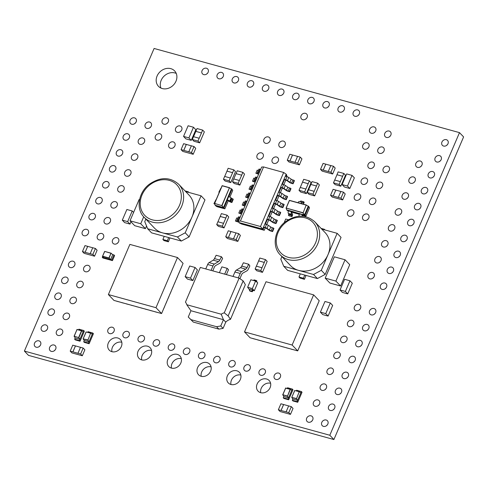 <?xml version="1.0" encoding="UTF-8"?>
<svg xmlns="http://www.w3.org/2000/svg" width="488" height="488" viewBox="0 0 488 488"><rect width="100%" height="100%" fill="white"/><g stroke="black" fill="none" stroke-linecap="round" stroke-linejoin="round"><path stroke-width="0.73" d="M227.292 200.239L228.976 201.148A1.903 0.458 -156.8 0 0 231.062 202.264L231.891 202.526L233.264 199.33L231.068 197.884A2.043 0.494 23.2 0 0 228.64 196.67L228.195 196.548L226.822 199.744L227.292 200.239L223.943 208.041L224.84 208.827L228.36 200.617M214.531 203.77L213.939 203.636L214.708 204.204M282.528 207.302L283.845 204.234L284.15 204.618L282.833 207.687L281.338 206.942A1.757 0.427 23.2 0 1 279.648 206.149L277.227 204.466A1.757 0.427 -156.8 0 0 275.403 203.636L273.762 203.185L274.152 203.594L272.176 208.211M285.938 199.342L287.255 196.267L287.566 196.652L286.249 199.726L284.748 198.976A1.757 0.427 23.2 0 1 283.064 198.189L280.643 196.505A1.757 0.427 -156.8 0 0 278.819 195.67L277.178 195.218L277.568 195.627L275.586 200.251M289.353 191.375L290.671 188.307L290.976 188.691L289.659 191.76L288.164 191.015A1.757 0.427 23.2 0 1 286.474 190.222L284.053 188.539A1.757 0.427 -156.8 0 0 282.229 187.709L280.588 187.258L280.978 187.666L279.002 192.284M292.763 183.415L294.081 180.34L294.392 180.725L293.075 183.799L291.574 183.049A1.757 0.427 23.2 0 1 289.89 182.262L287.469 180.578A1.757 0.427 -156.8 0 0 285.645 179.743L284.004 179.291L284.394 179.7L282.412 184.324M279.112 215.269L280.429 212.195L280.74 212.579L279.423 215.653L277.922 214.903A1.757 0.427 23.2 0 1 276.232 214.116L273.817 212.433A1.757 0.427 -156.8 0 0 271.987 211.597L270.352 211.145L270.742 211.554L268.76 216.178M275.702 223.23L277.013 220.161L277.324 220.546L276.007 223.614L274.512 222.87A1.757 0.427 23.2 0 1 272.822 222.077L270.401 220.393A1.757 0.427 -156.8 0 0 268.577 219.563L266.936 219.112L267.326 219.521L265.35 224.138M272.286 231.196L273.603 228.122L273.914 228.506L272.597 231.58L271.096 230.83A1.757 0.427 23.2 0 1 269.406 230.043L266.985 228.36A1.757 0.427 -156.8 0 0 265.161 227.524L263.526 227.072L263.916 227.481L263.056 229.488L262.666 229.079L286.181 174.216L283.662 172.477L263.581 166.939L240.419 220.985L260.5 226.517L262.666 229.079L238.858 222.522L263.056 229.488L264.27 230.287L241.719 224.071L239.248 222.924M263.916 227.481L264.929 227.762A1.757 0.427 23.2 0 1 266.753 228.591L269.132 230.244A1.757 0.427 -156.8 0 0 270.822 231.037L272.597 231.58M251.54 186.361A1.757 0.427 23.2 0 1 251.497 186.349L250.356 186.099L249.039 189.173L251.18 189.972A1.757 0.427 -156.8 0 0 251.826 190.003M258.365 170.434A1.757 0.427 23.2 0 1 258.323 170.422L257.182 170.172L255.864 173.246L258.006 174.045A1.757 0.427 -156.8 0 0 258.658 174.076M241.298 210.249A1.757 0.427 23.2 0 1 241.255 210.243L240.114 209.993L238.797 213.067L240.944 213.86A1.757 0.427 -156.8 0 0 241.59 213.896M225.761 322.117A8.93 7.54 136.3 0 1 230.482 319.335L228.134 315.919L224.26 312.826L239.132 278.13L200.318 267.436L185.446 302.133A8.93 7.54 136.3 0 1 186.794 304.732L221.21 314.211L223.443 319.695L225.761 322.117L223.071 328.387L218.892 329.125L193.297 322.074L188.258 317.005L190.942 310.734L186.794 304.732M239.132 278.13L243.146 280.899L245.354 284.638L230.482 319.335M249.856 289.543L249.136 289.347L247.629 287.267L252.363 288.573L255.572 281.082L250.838 279.776L247.629 287.267M253.705 280.563L253.998 279.88L256.377 280.533L256.895 281.082L256.554 281.875M255.572 281.082L257.713 282.814L254.303 290.769L252.906 290.384L252.326 291.739L249.947 291.086L249.429 290.537L250.033 289.122L252.418 289.774L251.808 291.196L252.326 291.739M349.158 282.656L349.963 280.777L352.305 283.229L347.737 293.886L342.381 292.41L340.038 289.957L345.394 291.434L347.737 293.886M195.011 131.571L195.816 129.692L193.474 127.24L188.118 125.764L183.549 136.42L185.891 138.873L191.247 140.349L195.017 131.571M130.985 221.802L130.003 224.09L124.647 222.613L122.305 220.161L127.661 221.637L130.003 224.09M194.267 269.352L195.072 267.473L197.414 269.925L192.845 280.582L187.49 279.106L185.147 276.659L190.503 278.136L192.845 280.582M350.616 186.617L354.373 177.833L352.031 175.387L346.675 173.911L342.106 184.568L344.449 187.02L349.805 188.496L350.61 186.617M325.746 313.625L330.315 302.963L332.657 305.415L328.089 316.071L322.733 314.595L320.39 312.149L325.746 313.625L328.089 316.071M113.948 254.919L114.601 255.596L112.447 260.616L102.925 257.993L102.273 257.31L111.801 259.933L113.948 254.919L112.746 254.584L110.611 259.598L108.946 257.963L110.953 253.272L104.652 251.405L111.166 253.205M288.664 399.776L288.018 399.099L292.318 389.064L292.965 389.747L288.664 399.776L283.906 398.464L283.254 397.787L283.79 396.524L282.839 394.755L287.432 396.244L288.548 397.842L283.796 396.53M93.421 333.682L89.121 343.717L84.357 342.405L83.71 341.722L88.468 343.034L92.769 333.005L93.421 333.682M80.05 341.216L79.398 340.539L83.698 330.504L84.351 331.187L80.05 341.216L75.286 339.904L74.633 339.221L75.176 337.964L74.225 336.195L78.812 337.678L79.928 339.282L75.183 337.97M302.029 392.242L297.729 402.277L292.965 400.959L292.312 400.282L297.076 401.594L301.377 391.559L302.029 392.242M300.236 157.118L297.686 163.077L295.002 162.339L297.558 156.38L300.236 157.118L301.926 158.887L299.376 164.846L288.957 161.973L287.267 160.204L289.823 154.251L292.501 154.989L289.945 160.942L287.267 160.204M333.499 166.286L330.943 172.246L328.265 171.508L330.821 165.548L333.499 166.286L335.189 168.055L332.639 174.015L322.22 171.142L320.531 169.373L323.08 163.413L325.758 164.151L323.209 170.111L320.531 169.373M239.376 180.493L241.688 175.192L236.033 173.63L237.217 170.782L242.871 172.343L244.561 174.112L239.858 185.086L234.203 183.525L232.514 181.756L233.721 178.937L239.376 180.493L238.168 183.317L232.514 181.756M223.559 223.327L225.865 218.02L220.21 216.465L221.393 213.616L227.048 215.171L228.744 216.946L224.041 227.914L218.386 226.359L216.69 224.59L217.904 221.766L223.559 223.327L222.345 226.145L216.69 224.59M95.416 248.484L92.86 254.437L90.182 253.699L92.732 247.745L95.416 248.484L97.106 250.252L94.55 256.206L84.137 253.339L82.442 251.57L84.997 245.61L87.675 246.349L85.119 252.308L82.442 251.57M194.041 146.553L191.485 152.506L188.807 151.768L191.363 145.814L194.041 146.553L195.731 148.321L193.181 154.281L182.762 151.408L181.072 149.639L183.622 143.679L186.3 144.417L183.75 150.377L181.072 149.639M314.193 191.314L316.505 186.013L310.85 184.458L312.033 181.609L317.688 183.165L319.378 184.934L314.675 195.908L309.02 194.352L307.33 192.577L308.538 189.759L314.193 191.314L312.985 194.139L307.33 192.577M238.699 233.654L236.143 239.608L233.465 238.87L236.015 232.916L238.699 233.654L240.389 235.423L237.833 241.383L227.42 238.51L225.724 236.741L228.28 230.781L230.958 231.519L228.402 237.479L225.724 236.741M230.305 177.992L232.617 172.691L226.963 171.129L228.146 168.281L233.801 169.842L235.49 171.611L230.787 182.585L225.133 181.03L223.443 179.255L224.651 176.436L230.305 177.992L229.098 180.816L223.443 179.255M343.522 192.199L340.972 198.159L338.294 197.42L340.844 191.461L343.522 192.199L345.217 193.968L342.661 199.928L332.243 197.054L330.553 195.285L333.109 189.326L335.787 190.064L333.231 196.024L330.553 195.285M340.331 181.603L342.643 176.302L336.958 174.716L338.172 171.892L343.826 173.447L345.516 175.222L340.813 186.196L335.158 184.635L333.469 182.866L334.676 180.041L340.331 181.603L339.123 184.421L333.469 182.866M265.484 259.604L264.276 262.422L258.622 260.866L259.829 258.042L265.484 259.604L267.174 261.373L262.471 272.347L256.816 270.785L255.126 269.016L256.334 266.192L261.989 267.753L260.781 270.572L262.471 272.347M309.368 180.871L308.16 183.695L302.505 182.134L303.713 179.316L309.368 180.871L311.063 182.646L306.36 193.614L300.706 192.059L299.01 190.289L300.224 187.465L305.878 189.027L304.664 191.845L306.36 193.614M291.336 406.65L288.78 412.61L286.102 411.872L288.652 405.912L291.336 406.65L293.026 408.425L290.47 414.379L280.057 411.512L278.361 409.737L280.917 403.783L283.595 404.522L281.039 410.475L278.361 409.737M83.173 348.042L84.863 349.811L82.307 355.764L71.895 352.897L70.199 351.128L72.755 345.168L75.433 345.907L72.883 351.866L77.964 353.288L80.489 347.303L83.173 348.042L80.618 353.995L77.94 353.257M199.165 138.244L201.477 132.943L195.822 131.388L197.006 128.539L202.66 130.095L204.35 131.864L199.647 142.838L193.992 141.282L192.303 139.507L193.51 136.689L199.165 138.244L197.957 141.069L192.303 139.507M266.497 342.277L250.106 337.763L244.512 331.907L292.129 345.028L297.723 350.884L262.459 341.167M280.783 346.212L276.745 345.101M261.733 340.966L257.695 339.849M256.975 339.654L252.936 338.538M292.129 345.028L313.631 294.862L319.225 300.718L305.415 332.944M311.496 318.749L309.715 322.91M307.196 328.778L301.114 342.979M302.902 338.812L298.961 347.993M295.069 350.152L291 349.103M317.95 303.701L316.163 307.861M130.357 304.939L113.966 300.419L108.373 294.563L155.989 307.69L161.589 313.546L126.319 303.823M144.643 308.874L140.605 307.763M125.593 303.627L121.561 302.511M120.835 302.31L116.797 301.2M155.989 307.69L177.492 257.524L183.085 263.38L169.275 295.606M175.363 281.405L173.576 285.571M171.062 291.44L164.974 305.64M166.762 301.474L162.827 310.655M158.929 312.808L154.867 311.759M181.81 266.356L180.023 270.523M260.836 375.278A3.568 3.013 -43.7 0 0 264.825 373.643A3.568 3.013 -43.7 0 0 264.783 369.63A3.568 3.013 -43.7 0 0 260.116 369.916A3.568 3.013 -43.7 0 0 259.622 374.564A3.568 3.013 -43.7 0 0 260.836 375.278M275.952 379.444A3.568 3.013 -43.7 0 0 279.947 377.81A3.568 3.013 -43.7 0 0 279.905 373.796A3.568 3.013 -43.7 0 0 275.238 374.082A3.568 3.013 -43.7 0 0 274.738 378.731A3.568 3.013 -43.7 0 0 275.952 379.444M200.361 358.613A3.568 3.013 -43.7 0 0 204.35 356.978A3.568 3.013 -43.7 0 0 204.307 352.958A3.568 3.013 -43.7 0 0 199.641 353.251A3.568 3.013 -43.7 0 0 199.147 357.893A3.568 3.013 -43.7 0 0 200.361 358.613M185.239 354.447A3.568 3.013 -43.7 0 0 189.234 352.812A3.568 3.013 -43.7 0 0 189.191 348.792A3.568 3.013 -43.7 0 0 184.525 349.079A3.568 3.013 -43.7 0 0 184.025 353.727A3.568 3.013 -43.7 0 0 185.239 354.447M170.123 350.28A3.568 3.013 -43.7 0 0 174.112 348.645A3.568 3.013 -43.7 0 0 174.07 344.626A3.568 3.013 -43.7 0 0 169.403 344.912A3.568 3.013 -43.7 0 0 168.909 349.56A3.568 3.013 -43.7 0 0 170.123 350.28M155.001 346.114A3.568 3.013 -43.7 0 0 158.996 344.479A3.568 3.013 -43.7 0 0 158.954 340.459A3.568 3.013 -43.7 0 0 154.287 340.746A3.568 3.013 -43.7 0 0 153.787 345.394A3.568 3.013 -43.7 0 0 155.001 346.114M260.683 392.688A7.68 6.484 -43.7 0 0 269.26 389.168A7.68 6.484 -43.7 0 0 269.169 380.536A7.68 6.484 -43.7 0 0 259.14 381.152A7.68 6.484 -43.7 0 0 258.067 391.144A7.68 6.484 -43.7 0 0 260.683 392.688M245.714 371.112A3.568 3.013 -43.7 0 0 249.71 369.477A3.568 3.013 -43.7 0 0 249.667 365.463A3.568 3.013 -43.7 0 0 245 365.75A3.568 3.013 -43.7 0 0 244.5 370.398A3.568 3.013 -43.7 0 0 245.714 371.112M230.598 366.945A3.568 3.013 -43.7 0 0 234.588 365.311A3.568 3.013 -43.7 0 0 234.545 361.291A3.568 3.013 -43.7 0 0 229.879 361.584A3.568 3.013 -43.7 0 0 229.384 366.232A3.568 3.013 -43.7 0 0 230.598 366.945M215.476 362.779A3.568 3.013 -43.7 0 0 219.472 361.144A3.568 3.013 -43.7 0 0 219.429 357.125A3.568 3.013 -43.7 0 0 214.763 357.417A3.568 3.013 -43.7 0 0 214.262 362.059A3.568 3.013 -43.7 0 0 215.476 362.779M139.885 341.948A3.568 3.013 -43.7 0 0 143.875 340.313A3.568 3.013 -43.7 0 0 143.832 336.293A3.568 3.013 -43.7 0 0 139.165 336.58A3.568 3.013 -43.7 0 0 138.671 341.228A3.568 3.013 -43.7 0 0 139.885 341.948M124.763 337.781A3.568 3.013 -43.7 0 0 128.759 336.147A3.568 3.013 -43.7 0 0 128.716 332.127A3.568 3.013 -43.7 0 0 124.05 332.413A3.568 3.013 -43.7 0 0 123.549 337.062A3.568 3.013 -43.7 0 0 124.763 337.781M109.647 333.615A3.568 3.013 -43.7 0 0 113.637 331.98A3.568 3.013 -43.7 0 0 113.594 327.96A3.568 3.013 -43.7 0 0 108.928 328.247A3.568 3.013 -43.7 0 0 108.434 332.895A3.568 3.013 -43.7 0 0 109.647 333.615M85.455 271.743A3.568 3.013 -43.7 0 0 89.444 270.102A3.568 3.013 -43.7 0 0 89.402 266.088A3.568 3.013 -43.7 0 0 84.735 266.375A3.568 3.013 -43.7 0 0 84.235 271.023A3.568 3.013 -43.7 0 0 85.455 271.743M124.946 140.16A3.568 3.013 -43.7 0 0 128.936 138.519A3.568 3.013 -43.7 0 0 128.893 134.505A3.568 3.013 -43.7 0 0 124.227 134.792A3.568 3.013 -43.7 0 0 123.726 139.44A3.568 3.013 -43.7 0 0 124.946 140.16M249.106 87.114A3.568 3.013 -43.7 0 0 253.095 85.479A3.568 3.013 -43.7 0 0 253.052 81.459A3.568 3.013 -43.7 0 0 248.386 81.752A3.568 3.013 -43.7 0 0 247.892 86.394A3.568 3.013 -43.7 0 0 249.106 87.114M264.228 91.28A3.568 3.013 -43.7 0 0 268.217 89.646A3.568 3.013 -43.7 0 0 268.174 85.626A3.568 3.013 -43.7 0 0 263.508 85.918A3.568 3.013 -43.7 0 0 263.008 90.561A3.568 3.013 -43.7 0 0 264.228 91.28M279.343 95.447A3.568 3.013 -43.7 0 0 283.333 93.812A3.568 3.013 -43.7 0 0 283.29 89.792A3.568 3.013 -43.7 0 0 278.624 90.085A3.568 3.013 -43.7 0 0 278.13 94.727A3.568 3.013 -43.7 0 0 279.343 95.447M294.465 99.613A3.568 3.013 -43.7 0 0 298.455 97.978A3.568 3.013 -43.7 0 0 298.412 93.964A3.568 3.013 -43.7 0 0 293.745 94.251A3.568 3.013 -43.7 0 0 293.245 98.899A3.568 3.013 -43.7 0 0 294.465 99.613M309.581 103.779A3.568 3.013 -43.7 0 0 313.57 102.144A3.568 3.013 -43.7 0 0 313.528 98.131A3.568 3.013 -43.7 0 0 308.861 98.417A3.568 3.013 -43.7 0 0 308.367 103.066A3.568 3.013 -43.7 0 0 309.581 103.779M354.941 116.278A3.568 3.013 -43.7 0 0 358.93 114.643A3.568 3.013 -43.7 0 0 358.887 110.63A3.568 3.013 -43.7 0 0 354.221 110.916A3.568 3.013 -43.7 0 0 353.721 115.564A3.568 3.013 -43.7 0 0 354.941 116.278M141.636 359.882A7.68 6.484 -43.7 0 0 150.213 356.362A7.68 6.484 -43.7 0 0 150.121 347.73A7.68 6.484 -43.7 0 0 140.093 348.347A7.68 6.484 -43.7 0 0 139.019 358.338A7.68 6.484 -43.7 0 0 141.636 359.882M201.16 376.285A7.68 6.484 -43.7 0 0 209.736 372.765A7.68 6.484 -43.7 0 0 209.645 364.133A7.68 6.484 -43.7 0 0 199.616 364.75A7.68 6.484 -43.7 0 0 198.543 374.741A7.68 6.484 -43.7 0 0 201.16 376.285M171.398 368.086A7.68 6.484 -43.7 0 0 179.974 364.566A7.68 6.484 -43.7 0 0 179.883 355.929A7.68 6.484 -43.7 0 0 169.855 356.551A7.68 6.484 -43.7 0 0 168.781 366.543A7.68 6.484 -43.7 0 0 171.398 368.086M230.922 384.489A7.68 6.484 -43.7 0 0 239.498 380.969A7.68 6.484 -43.7 0 0 239.407 372.332A7.68 6.484 -43.7 0 0 229.378 372.954A7.68 6.484 -43.7 0 0 228.305 382.946A7.68 6.484 -43.7 0 0 230.922 384.489M111.874 351.677A7.68 6.484 -43.7 0 0 120.451 348.164A7.68 6.484 -43.7 0 0 120.359 339.526A7.68 6.484 -43.7 0 0 110.331 340.142A7.68 6.484 -43.7 0 0 109.257 350.134A7.68 6.484 -43.7 0 0 111.874 351.677M324.703 107.946A3.568 3.013 -43.7 0 0 328.692 106.311A3.568 3.013 -43.7 0 0 328.65 102.297A3.568 3.013 -43.7 0 0 323.983 102.584A3.568 3.013 -43.7 0 0 323.483 107.232A3.568 3.013 -43.7 0 0 324.703 107.946M339.819 112.112A3.568 3.013 -43.7 0 0 343.808 110.477A3.568 3.013 -43.7 0 0 343.765 106.463A3.568 3.013 -43.7 0 0 339.099 106.75A3.568 3.013 -43.7 0 0 338.605 111.398A3.568 3.013 -43.7 0 0 339.819 112.112M328.82 374.424A3.568 3.013 -43.7 0 0 332.81 372.789A3.568 3.013 -43.7 0 0 332.767 368.775A3.568 3.013 -43.7 0 0 328.101 369.062A3.568 3.013 -43.7 0 0 327.6 373.71A3.568 3.013 -43.7 0 0 328.82 374.424M356.124 310.716A3.568 3.013 -43.7 0 0 360.113 309.081A3.568 3.013 -43.7 0 0 360.071 305.067A3.568 3.013 -43.7 0 0 355.41 305.354A3.568 3.013 -43.7 0 0 354.91 310.002A3.568 3.013 -43.7 0 0 356.124 310.716M349.298 326.643A3.568 3.013 -43.7 0 0 353.288 325.008A3.568 3.013 -43.7 0 0 353.245 320.994A3.568 3.013 -43.7 0 0 348.578 321.281A3.568 3.013 -43.7 0 0 348.084 325.929A3.568 3.013 -43.7 0 0 349.298 326.643M403.911 199.226A3.568 3.013 -43.7 0 0 407.901 197.591A3.568 3.013 -43.7 0 0 407.858 193.577A3.568 3.013 -43.7 0 0 403.192 193.864A3.568 3.013 -43.7 0 0 402.691 198.512A3.568 3.013 -43.7 0 0 403.911 199.226M410.737 183.299A3.568 3.013 -43.7 0 0 414.727 181.664A3.568 3.013 -43.7 0 0 414.684 177.65A3.568 3.013 -43.7 0 0 410.018 177.937A3.568 3.013 -43.7 0 0 409.517 182.585A3.568 3.013 -43.7 0 0 410.737 183.299M369.776 278.861A3.568 3.013 -43.7 0 0 373.771 277.227A3.568 3.013 -43.7 0 0 373.723 273.213A3.568 3.013 -43.7 0 0 369.062 273.5A3.568 3.013 -43.7 0 0 368.562 278.148A3.568 3.013 -43.7 0 0 369.776 278.861M390.26 231.08A3.568 3.013 -43.7 0 0 394.249 229.445A3.568 3.013 -43.7 0 0 394.206 225.432A3.568 3.013 -43.7 0 0 389.54 225.718A3.568 3.013 -43.7 0 0 389.04 230.366A3.568 3.013 -43.7 0 0 390.26 231.08M417.563 167.372A3.568 3.013 -43.7 0 0 421.553 165.737A3.568 3.013 -43.7 0 0 421.51 161.723A3.568 3.013 -43.7 0 0 416.844 162.01A3.568 3.013 -43.7 0 0 416.343 166.658A3.568 3.013 -43.7 0 0 417.563 167.372M133.236 160.253A3.568 3.013 -43.7 0 0 137.226 158.612A3.568 3.013 -43.7 0 0 137.183 154.598A3.568 3.013 -43.7 0 0 132.516 154.885A3.568 3.013 -43.7 0 0 132.022 159.533A3.568 3.013 -43.7 0 0 133.236 160.253M119.584 192.107A3.568 3.013 -43.7 0 0 123.574 190.466A3.568 3.013 -43.7 0 0 123.531 186.453A3.568 3.013 -43.7 0 0 118.865 186.739A3.568 3.013 -43.7 0 0 118.364 191.387A3.568 3.013 -43.7 0 0 119.584 192.107M140.062 144.326A3.568 3.013 -43.7 0 0 144.052 142.685A3.568 3.013 -43.7 0 0 144.009 138.671A3.568 3.013 -43.7 0 0 139.342 138.958A3.568 3.013 -43.7 0 0 138.848 143.606A3.568 3.013 -43.7 0 0 140.062 144.326M397.086 215.153A3.568 3.013 -43.7 0 0 401.075 213.518A3.568 3.013 -43.7 0 0 401.032 209.504A3.568 3.013 -43.7 0 0 396.366 209.791A3.568 3.013 -43.7 0 0 395.866 214.439A3.568 3.013 -43.7 0 0 397.086 215.153M376.602 262.934A3.568 3.013 -43.7 0 0 380.597 261.3A3.568 3.013 -43.7 0 0 380.555 257.286A3.568 3.013 -43.7 0 0 375.888 257.572A3.568 3.013 -43.7 0 0 375.388 262.221A3.568 3.013 -43.7 0 0 376.602 262.934M383.434 247.007A3.568 3.013 -43.7 0 0 387.423 245.373A3.568 3.013 -43.7 0 0 387.38 241.359A3.568 3.013 -43.7 0 0 382.714 241.645A3.568 3.013 -43.7 0 0 382.214 246.294A3.568 3.013 -43.7 0 0 383.434 247.007M162.272 88.56A11.163 9.425 -43.7 0 0 174.741 83.448A11.163 9.425 -43.7 0 0 174.606 70.894A11.163 9.425 -43.7 0 0 160.027 71.797A11.163 9.425 -43.7 0 0 158.472 86.315A11.163 9.425 -43.7 0 0 162.272 88.56M58.145 335.451A3.568 3.013 -43.7 0 0 62.135 333.81A3.568 3.013 -43.7 0 0 62.092 329.796A3.568 3.013 -43.7 0 0 57.431 330.083A3.568 3.013 -43.7 0 0 56.931 334.731A3.568 3.013 -43.7 0 0 58.145 335.451M126.41 176.18A3.568 3.013 -43.7 0 0 130.4 174.539A3.568 3.013 -43.7 0 0 130.357 170.525A3.568 3.013 -43.7 0 0 125.691 170.812A3.568 3.013 -43.7 0 0 125.196 175.46A3.568 3.013 -43.7 0 0 126.41 176.18M105.933 223.961A3.568 3.013 -43.7 0 0 109.922 222.321A3.568 3.013 -43.7 0 0 109.879 218.307A3.568 3.013 -43.7 0 0 105.213 218.594A3.568 3.013 -43.7 0 0 104.713 223.242A3.568 3.013 -43.7 0 0 105.933 223.961M112.758 208.034A3.568 3.013 -43.7 0 0 116.748 206.394A3.568 3.013 -43.7 0 0 116.705 202.38A3.568 3.013 -43.7 0 0 112.039 202.666A3.568 3.013 -43.7 0 0 111.538 207.315A3.568 3.013 -43.7 0 0 112.758 208.034M64.971 319.524A3.568 3.013 -43.7 0 0 68.967 317.883A3.568 3.013 -43.7 0 0 68.918 313.869A3.568 3.013 -43.7 0 0 64.257 314.156A3.568 3.013 -43.7 0 0 63.757 318.804A3.568 3.013 -43.7 0 0 64.971 319.524M71.797 303.597A3.568 3.013 -43.7 0 0 75.793 301.956A3.568 3.013 -43.7 0 0 75.75 297.942A3.568 3.013 -43.7 0 0 71.083 298.229A3.568 3.013 -43.7 0 0 70.583 302.877A3.568 3.013 -43.7 0 0 71.797 303.597M78.629 287.67A3.568 3.013 -43.7 0 0 82.618 286.029A3.568 3.013 -43.7 0 0 82.576 282.015A3.568 3.013 -43.7 0 0 77.909 282.302A3.568 3.013 -43.7 0 0 77.409 286.95A3.568 3.013 -43.7 0 0 78.629 287.67M335.646 358.497A3.568 3.013 -43.7 0 0 339.636 356.862A3.568 3.013 -43.7 0 0 339.593 352.848A3.568 3.013 -43.7 0 0 334.927 353.135A3.568 3.013 -43.7 0 0 334.433 357.783A3.568 3.013 -43.7 0 0 335.646 358.497M342.472 342.57A3.568 3.013 -43.7 0 0 346.462 340.935A3.568 3.013 -43.7 0 0 346.419 336.921A3.568 3.013 -43.7 0 0 341.752 337.208A3.568 3.013 -43.7 0 0 341.258 341.856A3.568 3.013 -43.7 0 0 342.472 342.57M308.343 422.205A3.568 3.013 -43.7 0 0 312.332 420.571A3.568 3.013 -43.7 0 0 312.289 416.557A3.568 3.013 -43.7 0 0 307.623 416.844A3.568 3.013 -43.7 0 0 307.123 421.492A3.568 3.013 -43.7 0 0 308.343 422.205M315.169 406.278A3.568 3.013 -43.7 0 0 319.158 404.644A3.568 3.013 -43.7 0 0 319.115 400.63A3.568 3.013 -43.7 0 0 314.449 400.916A3.568 3.013 -43.7 0 0 313.949 405.565A3.568 3.013 -43.7 0 0 315.169 406.278M321.995 390.351A3.568 3.013 -43.7 0 0 325.984 388.716A3.568 3.013 -43.7 0 0 325.941 384.703A3.568 3.013 -43.7 0 0 321.275 384.989A3.568 3.013 -43.7 0 0 320.775 389.637A3.568 3.013 -43.7 0 0 321.995 390.351M51.319 351.378A3.568 3.013 -43.7 0 0 55.309 349.737A3.568 3.013 -43.7 0 0 55.266 345.724A3.568 3.013 -43.7 0 0 50.606 346.01A3.568 3.013 -43.7 0 0 50.105 350.659A3.568 3.013 -43.7 0 0 51.319 351.378M146.888 128.399A3.568 3.013 -43.7 0 0 150.877 126.758A3.568 3.013 -43.7 0 0 150.835 122.744A3.568 3.013 -43.7 0 0 146.174 123.031A3.568 3.013 -43.7 0 0 145.674 127.679A3.568 3.013 -43.7 0 0 146.888 128.399M258.768 159.228A3.568 3.013 -43.7 0 0 262.757 157.594A3.568 3.013 -43.7 0 0 262.715 153.58A3.568 3.013 -43.7 0 0 258.048 153.866A3.568 3.013 -43.7 0 0 257.554 158.515A3.568 3.013 -43.7 0 0 258.768 159.228M280.716 147.468A3.568 3.013 -43.7 0 0 284.705 145.833A3.568 3.013 -43.7 0 0 284.663 141.819A3.568 3.013 -43.7 0 0 279.996 142.106A3.568 3.013 -43.7 0 0 279.496 146.754A3.568 3.013 -43.7 0 0 280.716 147.468M265.594 143.301A3.568 3.013 -43.7 0 0 269.583 141.666A3.568 3.013 -43.7 0 0 269.541 137.653A3.568 3.013 -43.7 0 0 264.874 137.939A3.568 3.013 -43.7 0 0 264.38 142.588A3.568 3.013 -43.7 0 0 265.594 143.301M157.081 140.111A3.568 3.013 -43.7 0 0 161.077 138.476A3.568 3.013 -43.7 0 0 161.028 134.456A3.568 3.013 -43.7 0 0 156.367 134.743A3.568 3.013 -43.7 0 0 155.867 139.391A3.568 3.013 -43.7 0 0 157.081 140.111M163.907 124.184A3.568 3.013 -43.7 0 0 167.903 122.549A3.568 3.013 -43.7 0 0 167.86 118.529A3.568 3.013 -43.7 0 0 163.193 118.816A3.568 3.013 -43.7 0 0 162.693 123.464A3.568 3.013 -43.7 0 0 163.907 124.184M170.495 148.261A3.568 3.013 -43.7 0 0 174.484 146.62A3.568 3.013 -43.7 0 0 174.442 142.606A3.568 3.013 -43.7 0 0 169.775 142.892A3.568 3.013 -43.7 0 0 169.281 147.541A3.568 3.013 -43.7 0 0 170.495 148.261M177.321 132.333A3.568 3.013 -43.7 0 0 181.31 130.699A3.568 3.013 -43.7 0 0 181.268 126.679A3.568 3.013 -43.7 0 0 176.601 126.965A3.568 3.013 -43.7 0 0 176.107 131.614A3.568 3.013 -43.7 0 0 177.321 132.333M233.99 82.948A3.568 3.013 -43.7 0 0 237.979 81.313A3.568 3.013 -43.7 0 0 237.937 77.293A3.568 3.013 -43.7 0 0 233.27 77.58A3.568 3.013 -43.7 0 0 232.77 82.228A3.568 3.013 -43.7 0 0 233.99 82.948M423.126 193.84A3.568 3.013 -43.7 0 0 427.116 192.205A3.568 3.013 -43.7 0 0 427.073 188.185A3.568 3.013 -43.7 0 0 422.407 188.472A3.568 3.013 -43.7 0 0 421.906 193.12A3.568 3.013 -43.7 0 0 423.126 193.84M443.604 146.058A3.568 3.013 -43.7 0 0 447.594 144.424A3.568 3.013 -43.7 0 0 447.551 140.404A3.568 3.013 -43.7 0 0 442.884 140.69A3.568 3.013 -43.7 0 0 442.384 145.339A3.568 3.013 -43.7 0 0 443.604 146.058M416.301 209.767A3.568 3.013 -43.7 0 0 420.29 208.132A3.568 3.013 -43.7 0 0 420.247 204.112A3.568 3.013 -43.7 0 0 415.581 204.399A3.568 3.013 -43.7 0 0 415.081 209.047A3.568 3.013 -43.7 0 0 416.301 209.767M218.868 78.782A3.568 3.013 -43.7 0 0 222.857 77.147A3.568 3.013 -43.7 0 0 222.815 73.127A3.568 3.013 -43.7 0 0 218.148 73.413A3.568 3.013 -43.7 0 0 217.654 78.062A3.568 3.013 -43.7 0 0 218.868 78.782M203.752 74.615A3.568 3.013 -43.7 0 0 207.742 72.98A3.568 3.013 -43.7 0 0 207.699 68.96A3.568 3.013 -43.7 0 0 203.032 69.247A3.568 3.013 -43.7 0 0 202.532 73.895A3.568 3.013 -43.7 0 0 203.752 74.615M302.755 119.706A3.568 3.013 -43.7 0 0 306.745 118.072A3.568 3.013 -43.7 0 0 306.702 114.058A3.568 3.013 -43.7 0 0 302.035 114.344A3.568 3.013 -43.7 0 0 301.541 118.993A3.568 3.013 -43.7 0 0 302.755 119.706M114.222 244.055A3.568 3.013 -43.7 0 0 118.212 242.414A3.568 3.013 -43.7 0 0 118.169 238.4A3.568 3.013 -43.7 0 0 113.509 238.687A3.568 3.013 -43.7 0 0 113.009 243.335A3.568 3.013 -43.7 0 0 114.222 244.055M349.292 216.233A3.568 3.013 -43.7 0 0 353.281 214.592A3.568 3.013 -43.7 0 0 353.239 210.578A3.568 3.013 -43.7 0 0 348.572 210.865A3.568 3.013 -43.7 0 0 348.072 215.513A3.568 3.013 -43.7 0 0 349.292 216.233M364.408 220.399A3.568 3.013 -43.7 0 0 368.397 218.758A3.568 3.013 -43.7 0 0 368.355 214.744A3.568 3.013 -43.7 0 0 363.688 215.031A3.568 3.013 -43.7 0 0 363.194 219.679A3.568 3.013 -43.7 0 0 364.408 220.399M356.118 200.306A3.568 3.013 -43.7 0 0 360.107 198.665A3.568 3.013 -43.7 0 0 360.065 194.651A3.568 3.013 -43.7 0 0 355.398 194.938A3.568 3.013 -43.7 0 0 354.898 199.586A3.568 3.013 -43.7 0 0 356.118 200.306M371.234 204.472A3.568 3.013 -43.7 0 0 375.223 202.831A3.568 3.013 -43.7 0 0 375.18 198.817A3.568 3.013 -43.7 0 0 370.514 199.104A3.568 3.013 -43.7 0 0 370.02 203.752A3.568 3.013 -43.7 0 0 371.234 204.472M362.944 184.379A3.568 3.013 -43.7 0 0 366.933 182.738A3.568 3.013 -43.7 0 0 366.891 178.724A3.568 3.013 -43.7 0 0 362.224 179.011A3.568 3.013 -43.7 0 0 361.724 183.659A3.568 3.013 -43.7 0 0 362.944 184.379M378.06 188.545A3.568 3.013 -43.7 0 0 382.049 186.904A3.568 3.013 -43.7 0 0 382.006 182.89A3.568 3.013 -43.7 0 0 377.346 183.177A3.568 3.013 -43.7 0 0 376.846 187.825A3.568 3.013 -43.7 0 0 378.06 188.545M364.499 149.188A3.568 3.013 -43.7 0 0 368.489 147.553A3.568 3.013 -43.7 0 0 368.446 143.539A3.568 3.013 -43.7 0 0 363.78 143.826A3.568 3.013 -43.7 0 0 363.285 148.474A3.568 3.013 -43.7 0 0 364.499 149.188M371.325 133.261A3.568 3.013 -43.7 0 0 375.315 131.626A3.568 3.013 -43.7 0 0 375.272 127.612A3.568 3.013 -43.7 0 0 370.605 127.899A3.568 3.013 -43.7 0 0 370.111 132.547A3.568 3.013 -43.7 0 0 371.325 133.261M386.447 137.427A3.568 3.013 -43.7 0 0 390.437 135.792A3.568 3.013 -43.7 0 0 390.394 131.778A3.568 3.013 -43.7 0 0 385.727 132.065A3.568 3.013 -43.7 0 0 385.227 136.713A3.568 3.013 -43.7 0 0 386.447 137.427M273.89 163.395A3.568 3.013 -43.7 0 0 277.879 161.76A3.568 3.013 -43.7 0 0 277.837 157.746A3.568 3.013 -43.7 0 0 273.17 158.033A3.568 3.013 -43.7 0 0 272.67 162.681A3.568 3.013 -43.7 0 0 273.89 163.395M369.77 168.451A3.568 3.013 -43.7 0 0 373.759 166.811A3.568 3.013 -43.7 0 0 373.716 162.797A3.568 3.013 -43.7 0 0 369.05 163.084A3.568 3.013 -43.7 0 0 368.55 167.732A3.568 3.013 -43.7 0 0 369.77 168.451M384.886 172.618A3.568 3.013 -43.7 0 0 388.875 170.977A3.568 3.013 -43.7 0 0 388.832 166.963A3.568 3.013 -43.7 0 0 384.172 167.25A3.568 3.013 -43.7 0 0 383.672 171.898A3.568 3.013 -43.7 0 0 384.886 172.618M379.621 153.354A3.568 3.013 -43.7 0 0 383.611 151.719A3.568 3.013 -43.7 0 0 383.568 147.705A3.568 3.013 -43.7 0 0 378.901 147.992A3.568 3.013 -43.7 0 0 378.401 152.64A3.568 3.013 -43.7 0 0 379.621 153.354M111.294 172.014A3.568 3.013 -43.7 0 0 115.284 170.373A3.568 3.013 -43.7 0 0 115.241 166.359A3.568 3.013 -43.7 0 0 110.575 166.646A3.568 3.013 -43.7 0 0 110.074 171.294A3.568 3.013 -43.7 0 0 111.294 172.014M104.462 187.941A3.568 3.013 -43.7 0 0 108.458 186.3A3.568 3.013 -43.7 0 0 108.415 182.286A3.568 3.013 -43.7 0 0 103.749 182.573A3.568 3.013 -43.7 0 0 103.249 187.221A3.568 3.013 -43.7 0 0 104.462 187.941M97.637 203.868A3.568 3.013 -43.7 0 0 101.632 202.227A3.568 3.013 -43.7 0 0 101.583 198.213A3.568 3.013 -43.7 0 0 96.923 198.5A3.568 3.013 -43.7 0 0 96.423 203.148A3.568 3.013 -43.7 0 0 97.637 203.868M90.811 219.795A3.568 3.013 -43.7 0 0 94.8 218.154A3.568 3.013 -43.7 0 0 94.757 214.141A3.568 3.013 -43.7 0 0 90.097 214.427A3.568 3.013 -43.7 0 0 89.597 219.075A3.568 3.013 -43.7 0 0 90.811 219.795M83.985 235.722A3.568 3.013 -43.7 0 0 87.974 234.081A3.568 3.013 -43.7 0 0 87.931 230.068A3.568 3.013 -43.7 0 0 83.271 230.354A3.568 3.013 -43.7 0 0 82.771 235.002A3.568 3.013 -43.7 0 0 83.985 235.722M70.333 267.576A3.568 3.013 -43.7 0 0 74.322 265.936A3.568 3.013 -43.7 0 0 74.28 261.922A3.568 3.013 -43.7 0 0 69.613 262.209A3.568 3.013 -43.7 0 0 69.119 266.857A3.568 3.013 -43.7 0 0 70.333 267.576M63.507 283.504A3.568 3.013 -43.7 0 0 67.496 281.863A3.568 3.013 -43.7 0 0 67.454 277.849A3.568 3.013 -43.7 0 0 62.787 278.136A3.568 3.013 -43.7 0 0 62.293 282.784A3.568 3.013 -43.7 0 0 63.507 283.504M36.203 347.212A3.568 3.013 -43.7 0 0 40.193 345.571A3.568 3.013 -43.7 0 0 40.15 341.557A3.568 3.013 -43.7 0 0 35.484 341.844A3.568 3.013 -43.7 0 0 34.983 346.492A3.568 3.013 -43.7 0 0 36.203 347.212M429.952 177.913A3.568 3.013 -43.7 0 0 433.942 176.278A3.568 3.013 -43.7 0 0 433.899 172.258A3.568 3.013 -43.7 0 0 429.233 172.545A3.568 3.013 -43.7 0 0 428.732 177.193A3.568 3.013 -43.7 0 0 429.952 177.913M436.778 161.986A3.568 3.013 -43.7 0 0 440.768 160.351A3.568 3.013 -43.7 0 0 440.725 156.331A3.568 3.013 -43.7 0 0 436.058 156.618A3.568 3.013 -43.7 0 0 435.558 161.266A3.568 3.013 -43.7 0 0 436.778 161.986M131.772 124.233A3.568 3.013 -43.7 0 0 135.762 122.592A3.568 3.013 -43.7 0 0 135.719 118.578A3.568 3.013 -43.7 0 0 131.052 118.865A3.568 3.013 -43.7 0 0 130.552 123.513A3.568 3.013 -43.7 0 0 131.772 124.233M43.029 331.285A3.568 3.013 -43.7 0 0 47.019 329.644A3.568 3.013 -43.7 0 0 46.976 325.63A3.568 3.013 -43.7 0 0 42.31 325.917A3.568 3.013 -43.7 0 0 41.809 330.565A3.568 3.013 -43.7 0 0 43.029 331.285M49.855 315.358A3.568 3.013 -43.7 0 0 53.845 313.717A3.568 3.013 -43.7 0 0 53.802 309.703A3.568 3.013 -43.7 0 0 49.136 309.99A3.568 3.013 -43.7 0 0 48.635 314.638A3.568 3.013 -43.7 0 0 49.855 315.358M56.681 299.431A3.568 3.013 -43.7 0 0 60.671 297.79A3.568 3.013 -43.7 0 0 60.628 293.776A3.568 3.013 -43.7 0 0 55.961 294.063A3.568 3.013 -43.7 0 0 55.461 298.711A3.568 3.013 -43.7 0 0 56.681 299.431M323.459 426.372A3.568 3.013 -43.7 0 0 327.448 424.737A3.568 3.013 -43.7 0 0 327.405 420.723A3.568 3.013 -43.7 0 0 322.745 421.01A3.568 3.013 -43.7 0 0 322.245 425.658A3.568 3.013 -43.7 0 0 323.459 426.372M330.285 410.445A3.568 3.013 -43.7 0 0 334.274 408.81A3.568 3.013 -43.7 0 0 334.231 404.796A3.568 3.013 -43.7 0 0 329.571 405.083A3.568 3.013 -43.7 0 0 329.071 409.731A3.568 3.013 -43.7 0 0 330.285 410.445M337.11 394.517A3.568 3.013 -43.7 0 0 341.106 392.883A3.568 3.013 -43.7 0 0 341.057 388.869A3.568 3.013 -43.7 0 0 336.397 389.156A3.568 3.013 -43.7 0 0 335.897 393.804A3.568 3.013 -43.7 0 0 337.11 394.517M343.936 378.59A3.568 3.013 -43.7 0 0 347.932 376.956A3.568 3.013 -43.7 0 0 347.889 372.942A3.568 3.013 -43.7 0 0 343.223 373.228A3.568 3.013 -43.7 0 0 342.722 377.877A3.568 3.013 -43.7 0 0 343.936 378.59M350.768 362.663A3.568 3.013 -43.7 0 0 354.758 361.029A3.568 3.013 -43.7 0 0 354.715 357.015A3.568 3.013 -43.7 0 0 350.048 357.301A3.568 3.013 -43.7 0 0 349.548 361.95A3.568 3.013 -43.7 0 0 350.768 362.663M357.594 346.736A3.568 3.013 -43.7 0 0 361.584 345.101A3.568 3.013 -43.7 0 0 361.541 341.088A3.568 3.013 -43.7 0 0 356.874 341.374A3.568 3.013 -43.7 0 0 356.374 346.022A3.568 3.013 -43.7 0 0 357.594 346.736M364.42 330.809A3.568 3.013 -43.7 0 0 368.41 329.174A3.568 3.013 -43.7 0 0 368.367 325.16A3.568 3.013 -43.7 0 0 363.7 325.447A3.568 3.013 -43.7 0 0 363.2 330.095A3.568 3.013 -43.7 0 0 364.42 330.809M371.246 314.882A3.568 3.013 -43.7 0 0 375.235 313.247A3.568 3.013 -43.7 0 0 375.193 309.233A3.568 3.013 -43.7 0 0 370.526 309.52A3.568 3.013 -43.7 0 0 370.026 314.168A3.568 3.013 -43.7 0 0 371.246 314.882M382.165 289.402A3.568 3.013 -43.7 0 0 386.154 287.767A3.568 3.013 -43.7 0 0 386.112 283.748A3.568 3.013 -43.7 0 0 381.451 284.034A3.568 3.013 -43.7 0 0 380.951 288.683A3.568 3.013 -43.7 0 0 382.165 289.402M388.991 273.475A3.568 3.013 -43.7 0 0 392.98 271.84A3.568 3.013 -43.7 0 0 392.938 267.82A3.568 3.013 -43.7 0 0 388.277 268.107A3.568 3.013 -43.7 0 0 387.777 272.755A3.568 3.013 -43.7 0 0 388.991 273.475M395.817 257.548A3.568 3.013 -43.7 0 0 399.812 255.913A3.568 3.013 -43.7 0 0 399.764 251.893A3.568 3.013 -43.7 0 0 395.103 252.18A3.568 3.013 -43.7 0 0 394.603 256.828A3.568 3.013 -43.7 0 0 395.817 257.548M402.643 241.621A3.568 3.013 -43.7 0 0 406.638 239.986A3.568 3.013 -43.7 0 0 406.595 235.966A3.568 3.013 -43.7 0 0 401.929 236.253A3.568 3.013 -43.7 0 0 401.429 240.901A3.568 3.013 -43.7 0 0 402.643 241.621M409.475 225.694A3.568 3.013 -43.7 0 0 413.464 224.059A3.568 3.013 -43.7 0 0 413.421 220.039A3.568 3.013 -43.7 0 0 408.755 220.326A3.568 3.013 -43.7 0 0 408.255 224.974A3.568 3.013 -43.7 0 0 409.475 225.694M118.12 156.087A3.568 3.013 -43.7 0 0 122.11 154.446A3.568 3.013 -43.7 0 0 122.067 150.432A3.568 3.013 -43.7 0 0 117.401 150.719A3.568 3.013 -43.7 0 0 116.9 155.367A3.568 3.013 -43.7 0 0 118.12 156.087M99.107 239.889A3.568 3.013 -43.7 0 0 103.096 238.248A3.568 3.013 -43.7 0 0 103.053 234.234A3.568 3.013 -43.7 0 0 98.387 234.521A3.568 3.013 -43.7 0 0 97.887 239.169A3.568 3.013 -43.7 0 0 99.107 239.889M459.501 132.632L154.098 48.465L24.4 351.079L329.803 435.247L459.501 132.632L463.6 136.921L333.902 439.535L28.499 355.368L24.4 351.079M179.663 271.377L177.876 275.537M177.51 276.391L175.723 280.557M173.209 286.425L171.428 290.592M168.909 296.454L167.128 300.62M154.165 311.496L150.127 310.386M149.407 310.185L145.369 309.075M139.879 307.562L135.841 306.452M135.121 306.25L131.083 305.134M315.797 308.715L314.016 312.881M313.65 313.729L311.863 317.895M309.349 323.764L307.562 327.93M305.049 333.798L303.261 337.964M290.305 348.841L286.267 347.724M285.541 347.523L281.503 346.413M276.019 344.9L271.981 343.79M271.255 343.589L267.217 342.478M281.911 256.596L280.814 259.159L283.754 266.277L287.658 270.364L304.768 275.079L303.426 278.215L304.469 279.307L305.982 275.415M304.469 279.307L300.004 278.075L298.961 276.983L300.303 273.847M212.774 270.864L214.262 267.387A3.514 1.684 -74.6 0 1 215.726 265.49L219.673 263.313A3.514 1.684 105.4 0 0 220.991 261.721L222.607 258.426L221.424 256.725L219.783 260.061A3.514 1.684 -74.6 0 1 218.508 261.623L214.372 264.081A3.514 1.684 105.4 0 0 212.957 265.954L211.054 270.395M239.913 278.666L241.523 274.903A3.514 1.684 -74.6 0 1 242.987 273.005L246.934 270.822A3.514 1.684 105.4 0 0 248.252 269.236L249.868 265.942L248.685 264.24L247.05 267.57A3.514 1.684 -74.6 0 1 245.769 269.138L241.633 271.596A3.514 1.684 105.4 0 0 240.218 273.463L238.315 277.904M337.257 277.959L345.046 259.769L349.731 264.673L340.594 285.992L329.882 283.04L325.197 278.136L335.909 281.088L340.594 285.992M146.54 226.011L145.412 228.64L134.7 225.688L130.015 220.789L140.727 223.742L145.412 228.64M288.359 211.213L286.706 209.907L288.67 210.444L288.469 210.914A2.043 0.976 105.4 0 0 288.39 213.469L288.78 213.878L288.457 215.446L288.988 215.775L292.025 216.611L292.33 215.733A1.903 0.909 105.4 0 0 292.257 213.543L291.964 213.232A0.775 0.372 -74.6 0 1 291.97 212.243L292.178 211.774L291.708 211.28L305.031 215.318L308.794 206.54L309.508 207.748L305.927 216.099L304.561 214.824L302.597 214.287L302.395 214.757A2.043 0.976 105.4 0 0 302.072 216.16M302.963 204.069A1.903 0.909 105.4 0 0 303.786 203.209L304.189 202.435L303.792 201.794L303.048 202.898L302.597 202.453A2.043 0.976 105.4 0 0 302.42 202.355A2.043 0.976 105.4 0 0 301.114 203.533L301.108 203.557M237.888 218.215A1.757 0.427 23.2 0 1 237.845 218.203L236.704 217.953L235.387 221.027L237.528 221.826A1.757 0.427 -156.8 0 0 238.272 221.784A1.757 0.427 -156.8 0 0 238.278 221.711L238.101 220.692A1.757 0.427 23.2 0 1 238.114 220.625A1.757 0.427 23.2 0 1 238.736 220.558M244.714 202.288A1.757 0.427 23.2 0 1 244.671 202.276L243.53 202.026L242.213 205.1L244.354 205.899A1.757 0.427 -156.8 0 0 245 205.93M254.956 178.394A1.757 0.427 23.2 0 1 254.907 178.388L253.766 178.138L252.448 181.213L254.596 182.006A1.757 0.427 -156.8 0 0 255.242 182.042M248.13 194.322A1.757 0.427 23.2 0 1 248.081 194.316L246.94 194.065L245.623 197.14L247.77 197.933A1.757 0.427 -156.8 0 0 248.416 197.969M102.986 238.4A3.568 3.013 -43.7 0 0 102.053 239.291M122 154.598A3.568 3.013 -43.7 0 0 121.067 155.489M413.354 224.206A3.568 3.013 -43.7 0 0 412.421 225.096M406.522 240.133A3.568 3.013 -43.7 0 0 405.595 241.023M399.696 256.06A3.568 3.013 -43.7 0 0 398.769 256.95M392.87 271.987A3.568 3.013 -43.7 0 0 391.943 272.877M386.045 287.914A3.568 3.013 -43.7 0 0 385.117 288.804M375.126 313.4A3.568 3.013 -43.7 0 0 374.192 314.29M368.3 329.327A3.568 3.013 -43.7 0 0 367.366 330.217M361.474 345.254A3.568 3.013 -43.7 0 0 360.54 346.144M354.648 361.181A3.568 3.013 -43.7 0 0 353.715 362.072M347.816 377.108A3.568 3.013 -43.7 0 0 346.889 377.999M340.99 393.035A3.568 3.013 -43.7 0 0 340.063 393.926M334.164 408.962A3.568 3.013 -43.7 0 0 333.237 409.853M327.338 424.889A3.568 3.013 -43.7 0 0 326.411 425.78M60.561 297.942A3.568 3.013 -43.7 0 0 59.634 298.833M53.735 313.869A3.568 3.013 -43.7 0 0 52.802 314.76M46.909 329.796A3.568 3.013 -43.7 0 0 45.976 330.687M135.652 122.744A3.568 3.013 -43.7 0 0 134.719 123.635M440.658 160.497A3.568 3.013 -43.7 0 0 439.725 161.388M433.832 176.424A3.568 3.013 -43.7 0 0 432.899 177.315M40.083 345.724A3.568 3.013 -43.7 0 0 39.15 346.614M67.387 282.015A3.568 3.013 -43.7 0 0 66.46 282.906M74.213 266.088A3.568 3.013 -43.7 0 0 73.285 266.979M87.864 234.234A3.568 3.013 -43.7 0 0 86.937 235.124M94.69 218.307A3.568 3.013 -43.7 0 0 93.763 219.197M101.516 202.38A3.568 3.013 -43.7 0 0 100.589 203.27M108.342 186.453A3.568 3.013 -43.7 0 0 107.415 187.343M115.174 170.525A3.568 3.013 -43.7 0 0 114.241 171.416M383.501 151.872A3.568 3.013 -43.7 0 0 382.568 152.762M388.765 171.129A3.568 3.013 -43.7 0 0 387.838 172.02M373.649 166.963A3.568 3.013 -43.7 0 0 372.716 167.854M277.77 161.912A3.568 3.013 -43.7 0 0 276.836 162.797M390.327 135.945A3.568 3.013 -43.7 0 0 389.394 136.835M375.205 131.778A3.568 3.013 -43.7 0 0 374.278 132.663M368.379 147.705A3.568 3.013 -43.7 0 0 367.452 148.59M381.939 187.056A3.568 3.013 -43.7 0 0 381.012 187.947M366.824 182.89A3.568 3.013 -43.7 0 0 365.89 183.781M375.113 202.984A3.568 3.013 -43.7 0 0 374.186 203.874M359.998 198.817A3.568 3.013 -43.7 0 0 359.064 199.708M368.287 218.911A3.568 3.013 -43.7 0 0 367.36 219.801M353.172 214.744A3.568 3.013 -43.7 0 0 352.238 215.635M118.102 242.566A3.568 3.013 -43.7 0 0 117.175 243.457M306.635 118.224A3.568 3.013 -43.7 0 0 305.708 119.109M207.632 73.127A3.568 3.013 -43.7 0 0 206.698 74.017M222.748 77.299A3.568 3.013 -43.7 0 0 221.82 78.184M420.18 208.278A3.568 3.013 -43.7 0 0 419.247 209.169M447.484 144.57A3.568 3.013 -43.7 0 0 446.55 145.461M427.006 192.351A3.568 3.013 -43.7 0 0 426.073 193.242M237.869 81.466A3.568 3.013 -43.7 0 0 236.936 82.35M181.201 130.845A3.568 3.013 -43.7 0 0 180.273 131.736M174.375 146.772A3.568 3.013 -43.7 0 0 173.447 147.663M167.787 122.701A3.568 3.013 -43.7 0 0 166.859 123.586M160.961 138.629A3.568 3.013 -43.7 0 0 160.034 139.513M269.474 141.819A3.568 3.013 -43.7 0 0 268.546 142.703M284.596 145.985A3.568 3.013 -43.7 0 0 283.662 146.87M262.648 157.746A3.568 3.013 -43.7 0 0 261.721 158.631M150.768 126.91A3.568 3.013 -43.7 0 0 149.84 127.801M55.199 349.89A3.568 3.013 -43.7 0 0 54.272 350.78M325.874 388.869A3.568 3.013 -43.7 0 0 324.941 389.76M319.048 404.796A3.568 3.013 -43.7 0 0 318.115 405.68M312.222 420.723A3.568 3.013 -43.7 0 0 311.289 421.608M346.352 341.088A3.568 3.013 -43.7 0 0 345.425 341.978M339.526 357.015A3.568 3.013 -43.7 0 0 338.599 357.905M82.502 286.181A3.568 3.013 -43.7 0 0 81.575 287.072M75.677 302.109A3.568 3.013 -43.7 0 0 74.749 302.999M68.851 318.036A3.568 3.013 -43.7 0 0 67.923 318.926M116.638 206.546A3.568 3.013 -43.7 0 0 115.705 207.437M109.812 222.473A3.568 3.013 -43.7 0 0 108.879 223.364M130.29 174.692A3.568 3.013 -43.7 0 0 129.363 175.582M62.025 333.963A3.568 3.013 -43.7 0 0 61.098 334.853M176.247 73.432A11.163 9.425 -43.7 0 0 164.127 76.085A11.163 9.425 -43.7 0 0 160.93 88.072M387.313 245.525A3.568 3.013 -43.7 0 0 386.38 246.416M380.481 261.452A3.568 3.013 -43.7 0 0 379.554 262.343M400.965 213.671A3.568 3.013 -43.7 0 0 400.032 214.561M143.942 142.838A3.568 3.013 -43.7 0 0 143.014 143.728M123.464 190.619A3.568 3.013 -43.7 0 0 122.537 191.51M137.116 158.765A3.568 3.013 -43.7 0 0 136.189 159.655M421.443 165.889A3.568 3.013 -43.7 0 0 420.51 166.78M394.139 229.598A3.568 3.013 -43.7 0 0 393.206 230.489M373.655 277.379A3.568 3.013 -43.7 0 0 372.728 278.27M414.617 181.817A3.568 3.013 -43.7 0 0 413.684 182.707M407.791 197.744A3.568 3.013 -43.7 0 0 406.858 198.634M353.178 325.16A3.568 3.013 -43.7 0 0 352.251 326.051M360.004 309.233A3.568 3.013 -43.7 0 0 359.076 310.124M332.7 372.942A3.568 3.013 -43.7 0 0 331.773 373.832M343.698 110.63A3.568 3.013 -43.7 0 0 342.771 111.52M328.583 106.463A3.568 3.013 -43.7 0 0 327.649 107.348M121.793 342.259A7.68 6.484 -43.7 0 0 114.43 344.43A7.68 6.484 -43.7 0 0 111.923 351.695M240.84 375.065A7.68 6.484 -43.7 0 0 233.477 377.242A7.68 6.484 -43.7 0 0 230.97 384.501M181.316 358.662A7.68 6.484 -43.7 0 0 173.954 360.839A7.68 6.484 -43.7 0 0 171.447 368.098M211.078 366.866A7.68 6.484 -43.7 0 0 203.716 369.038A7.68 6.484 -43.7 0 0 201.209 376.297M151.554 350.463A7.68 6.484 -43.7 0 0 144.192 352.635A7.68 6.484 -43.7 0 0 141.685 359.894M358.82 114.796A3.568 3.013 -43.7 0 0 357.887 115.686M313.461 102.297A3.568 3.013 -43.7 0 0 312.534 103.181M298.345 98.131A3.568 3.013 -43.7 0 0 297.412 99.015M283.223 93.964A3.568 3.013 -43.7 0 0 282.296 94.849M268.107 89.798A3.568 3.013 -43.7 0 0 267.174 90.683M252.985 85.632A3.568 3.013 -43.7 0 0 252.058 86.516M128.826 138.671A3.568 3.013 -43.7 0 0 127.893 139.562M89.334 270.254A3.568 3.013 -43.7 0 0 88.401 271.145M113.527 332.127A3.568 3.013 -43.7 0 0 112.6 333.017M128.643 336.293A3.568 3.013 -43.7 0 0 127.716 337.184M143.765 340.459A3.568 3.013 -43.7 0 0 142.838 341.35M219.356 361.297A3.568 3.013 -43.7 0 0 218.429 362.181M234.478 365.463A3.568 3.013 -43.7 0 0 233.551 366.348M249.594 369.63A3.568 3.013 -43.7 0 0 248.666 370.514M270.602 383.269A7.68 6.484 -43.7 0 0 263.233 385.441A7.68 6.484 -43.7 0 0 260.732 392.7M158.881 344.632A3.568 3.013 -43.7 0 0 157.953 345.516M174.002 348.798A3.568 3.013 -43.7 0 0 173.075 349.683M189.118 352.964A3.568 3.013 -43.7 0 0 188.191 353.849M204.24 357.131A3.568 3.013 -43.7 0 0 203.313 358.015M279.831 377.962A3.568 3.013 -43.7 0 0 278.904 378.847M264.716 373.796A3.568 3.013 -43.7 0 0 263.788 374.68M329.803 435.247L333.902 439.535M164.609 306.488L161.589 313.546M177.492 257.524L129.875 244.403L108.373 294.563M154.891 311.698L158.759 312.765M130.186 304.89L126.294 303.89M134.95 306.202L131.052 305.201M139.714 307.513L135.816 306.513M144.472 308.825L140.581 307.824M149.237 310.142L145.339 309.136M125.428 303.579L121.53 302.572M154.001 311.454L150.103 310.447M120.664 302.267L116.772 301.261M168.97 296.472L167.164 300.535M171.123 291.458L169.312 295.514M173.27 286.438L171.465 290.5M175.418 281.423L173.612 285.486M177.571 276.409L175.765 280.466M166.823 301.486L165.011 305.549M179.718 271.389L177.913 275.452M164.669 306.507L162.864 310.563M181.871 266.375L180.066 270.431M300.748 343.826L297.723 350.884M313.631 294.862L266.009 281.741L244.512 331.907M291.031 349.036L294.898 350.103M266.326 342.228L262.428 341.228M271.09 343.54L267.192 342.539M275.848 344.857L271.956 343.851M280.612 346.169L276.714 345.162M285.376 347.48L281.478 346.474M261.568 340.917L257.67 339.916M290.134 348.792L286.243 347.785M256.804 339.605L252.906 338.605M305.11 333.81L303.304 337.873M307.257 328.796L305.451 332.853M309.41 323.782L307.605 327.838M311.558 318.762L309.752 322.824M313.711 313.747L311.899 317.804M302.957 338.831L301.151 342.887M315.858 308.733L314.052 312.79M300.809 343.845L299.004 347.907M318.011 303.713L316.2 307.776M197.957 141.069L199.647 142.838M202.66 130.095L201.446 132.919L195.792 131.357M195.822 131.388L193.541 136.695M80.618 353.995L82.307 355.764M80.483 347.322L75.433 345.907M75.457 345.937L72.907 351.891L70.199 351.128M288.78 412.61L290.47 414.379M288.646 405.931L283.595 404.522M283.619 404.546L281.07 410.506L286.102 411.872M305.878 189.027L308.184 183.72L302.505 182.134M302.529 182.164L300.254 187.477M304.664 191.845L299.01 190.289M284.089 222.839L285.73 219.014L288.335 219.728M261.989 267.753L264.301 262.452L258.622 260.866M258.646 260.891L256.371 266.204M260.781 270.572L255.126 269.016M339.123 184.421L340.813 186.196M343.826 173.447L342.613 176.272L336.958 174.716M336.988 174.741L334.707 180.054M340.837 191.479L335.811 190.094L333.231 196.024M340.972 198.159L342.661 199.928M333.255 196.048L338.294 197.42M229.098 180.816L230.787 182.585M233.801 169.842L232.593 172.667L226.938 171.105M226.963 171.129L224.687 176.442M236.143 239.608L237.833 241.383M236.009 232.935L230.958 231.519M230.983 231.55L228.433 237.504L233.465 238.87M312.985 194.139L314.675 195.908M317.688 183.165L316.474 185.989L310.819 184.427M310.85 184.458L308.569 189.765M191.485 152.506L193.181 154.281M191.357 145.833L186.3 144.417M186.331 144.448L183.775 150.402L188.807 151.768M92.726 247.764L87.7 246.379L85.119 252.308M92.86 254.437L94.55 256.206M85.15 252.333L90.182 253.699M222.345 226.145L224.041 227.914M227.048 215.171L225.84 217.996L220.186 216.434M220.21 216.465L217.935 221.778M238.168 183.317L239.858 185.086M242.871 172.343L241.664 175.161L236.009 173.606M236.033 173.63L233.758 178.944M330.943 172.246L332.639 174.015M330.809 165.566L325.758 164.151M325.789 164.181L323.233 170.135L328.265 171.508M297.686 163.077L299.376 164.846M297.552 156.398L292.501 154.989M292.526 155.013L289.97 160.973L295.002 162.339M145.839 219.075L144.741 221.644L147.675 228.762L162.559 232.868A23.906 20.179 136.3 0 1 154.403 228.049L144.131 217.282C135.713 209.065 138.281 192.522 149.249 184.293C160.235 176.772 170.062 176.766 178.718 184.281A23.906 20.179 136.3 0 1 178.986 211.151A23.906 20.179 136.3 0 1 152.28 222.095A23.906 20.179 136.3 0 1 144.131 217.282M178.718 184.281L188.99 195.047A23.906 20.179 136.3 0 1 191.936 217.129L201.08 195.81L185.672 191.564M201.08 195.81L204.978 199.903L189.118 236.887L181.341 241.054L168.689 237.571L167.347 240.706L162.882 239.474L163.925 240.566L168.391 241.798L169.903 237.906M147.675 228.762L151.579 232.855L168.689 237.571M177.437 236.967L185.214 232.8L191.936 217.129A23.906 20.179 136.3 0 1 162.559 232.868L177.437 236.967L181.341 241.054M185.214 232.8L189.118 236.887M188.954 192.473L188.319 191.802L188.13 192.241M188.319 191.802L185.031 190.899M164.224 236.338L162.882 239.474M167.347 240.706L168.391 241.798M283.754 266.277L298.632 270.376A23.906 20.185 136.3 0 1 290.488 265.576L280.21 254.815C271.773 246.593 274.354 230.019 285.34 221.79C296.314 214.293 306.122 214.287 314.772 221.79A23.906 20.185 136.3 0 1 315.059 248.666A23.906 20.185 136.3 0 1 288.353 259.622A23.906 20.185 136.3 0 1 280.21 254.815M314.772 221.79L325.051 232.544A23.906 20.185 136.3 0 1 328.009 254.638L337.147 233.319L321.732 229.067M337.147 233.319L341.051 237.4L325.191 274.396L317.42 278.563L304.768 275.079M313.516 274.482L321.287 270.315L328.009 254.638A23.906 20.185 136.3 0 1 298.632 270.376L313.516 274.482L317.42 278.563M321.287 270.315L325.191 274.396M325.032 229.976L324.386 229.305L324.197 229.75M324.386 229.305L321.086 228.396M303.426 278.215L298.961 276.983M301.377 391.559L296.613 390.248L296.314 390.943M296.49 398.739L299.187 391.864L296.497 398.745L291.745 397.427L292.855 399.031L292.312 400.282M297.729 402.277L297.076 401.594M292.855 399.031L297.607 400.337L300.834 392.816L299.467 391.815M296.497 398.745L297.607 400.337M299.418 391.797L294.703 390.498L291.745 397.391M294.734 390.638L291.745 397.427L296.35 398.483M78.641 329.888L78.934 329.193L83.698 330.504M79.398 340.539L74.633 339.221M74.066 336.33L77.019 329.443L81.764 330.748L78.818 337.69M79.928 339.282L83.155 331.755L81.789 330.76M81.74 330.742L77.037 329.449L74.225 336.195L78.812 337.678M92.769 333.005L88.011 331.694L87.712 332.383M87.889 340.179L90.579 333.31L87.895 340.191L83.137 338.873L84.253 340.471L83.71 341.722M89.121 343.717L88.468 343.034M84.253 340.471L88.999 341.783L92.226 334.256L90.866 333.261M87.895 340.191L88.999 341.783M86.132 332.084L83.137 338.873L87.748 339.923M287.255 388.448L287.554 387.753L292.318 389.064M288.018 399.099L283.254 397.787M282.686 394.89L285.639 388.003L290.409 389.32L287.438 396.25L290.128 389.369L285.675 388.143L282.839 394.755L287.292 395.981M288.548 397.842L291.775 390.315L290.409 389.32M290.36 389.302L285.675 388.143M112.447 260.616L111.801 259.933M102.273 257.31L102.608 256.536M104.676 251.54L102.511 256.407L109.092 258.225L110.953 253.272L112.758 254.596M108.946 257.963L102.669 256.231L103.468 257.634L110.611 259.598M330.315 302.963L324.959 301.486L320.39 312.149M342.106 184.568L347.462 186.044L352.031 175.387M347.462 186.044L349.805 188.496M195.072 267.473L189.716 265.997L185.147 276.659M191.308 276.251L190.503 278.136M194.273 269.358L191.314 276.257M133.602 212.414L132.23 210.975L126.874 209.498L122.305 220.161M132.23 210.975L127.661 221.637M183.549 136.42L188.905 137.897L193.474 127.24M188.905 137.897L191.247 140.349M349.963 280.777L344.607 279.301L340.038 289.957M349.164 282.662L345.394 291.434M256.377 280.533L255.999 281.423M251.808 291.196L249.429 290.537M252.906 290.384L252.418 289.774M252.363 288.573L254.303 290.769M190.942 310.734L223.443 319.695L220.759 325.966L216.581 326.704L190.985 319.652L193.297 322.074M190.985 319.652L188.258 317.005M216.581 326.704L218.892 329.125M220.759 325.966L223.071 328.387M221.21 314.211A8.93 7.54 136.3 0 1 224.26 312.826M243.146 280.899L228.134 315.919M226.401 274.622L228.506 269.718L227.176 268.327L221.881 266.869L219.386 272.688M227.176 268.327L224.681 274.146M240.218 273.463L234.917 272.005L233.014 276.446M234.917 272.005A3.514 1.684 -74.6 0 1 236.338 270.132L241.633 271.596M245.769 269.138L240.474 267.68L236.338 270.132M240.474 267.68A3.514 1.684 105.4 0 0 241.749 266.113L247.05 267.57M248.685 264.24L243.39 262.782L241.749 266.113M212.957 265.954L207.656 264.496L205.753 268.931M207.656 264.496A3.514 1.684 -74.6 0 1 209.077 262.623L214.372 264.081M218.508 261.623L213.213 260.165L209.077 262.623M213.213 260.165A3.514 1.684 105.4 0 0 214.488 258.597L219.783 260.061M221.424 256.725L216.129 255.267L214.488 258.597M345.046 259.769L334.335 256.816L326.539 275.006M337.251 277.959L335.909 281.088M326.539 275L325.197 278.136M139.58 199.586L139.153 199.47L130.015 220.789M143.704 216.818L140.727 223.742M287.176 210.395L288.53 210.767M292.178 211.774L299.425 213.768M308.325 206.046L304.561 214.824L303.066 212.951L306.19 205.094L308.794 206.54M302.42 202.355L299.382 201.52A2.043 0.976 -74.6 0 0 298.083 202.697L298.07 202.721M300.327 201.782L300.754 200.958L303.792 201.794M301.755 203.734A0.775 0.372 -74.6 0 1 302.078 203.581A0.775 0.372 -74.6 0 1 302.17 203.636L302.444 203.929M299.565 213.445L299.364 213.915A2.043 0.976 105.4 0 0 299.144 216.202M302.841 216.214A0.775 0.372 -74.6 0 1 302.865 215.245L303.066 214.775M288.469 210.914L291.507 211.755L291.708 211.28L288.67 210.444M291.507 211.755A2.043 0.976 105.4 0 0 291.428 214.305L291.818 214.714L291.495 216.282L292.025 216.611M288.39 213.469L291.428 214.305M288.457 215.446L291.495 216.282M286.706 209.907L286.188 208.083L303.066 212.951L306.19 205.094L289.445 200.476L286.188 208.083L302.932 212.695M309.508 207.79L305.945 216.105L302.859 215.257L305.909 215.964M286.029 208.217L289.408 200.336L306.427 205.027L289.445 200.476M240.419 220.985L238.296 221.576L261.672 167.036L263.581 166.939M238.296 221.576L238.858 222.522M260.5 226.517L283.662 172.477M287.219 176.748L286.181 174.216M286.572 174.625L285.828 176.357M285.779 180.096L283.803 184.714M282.369 188.063L280.393 192.675M278.953 196.024L276.977 200.641M275.543 203.99L273.567 208.602M272.127 211.951L270.151 216.568M268.717 219.917L266.741 224.529M265.301 227.878L264.27 230.287M283.845 204.234L282.656 203.868A1.757 0.427 23.2 0 1 280.966 203.075L278.544 201.391A1.757 0.427 -156.8 0 0 276.72 200.562L275.079 200.111M274.152 203.594L275.171 203.874A1.757 0.427 23.2 0 1 276.995 204.704L279.374 206.357A1.757 0.427 -156.8 0 0 281.058 207.15L282.826 207.687M287.255 196.267L286.066 195.908A1.757 0.427 23.2 0 1 284.376 195.115L281.954 193.431A1.757 0.427 -156.8 0 0 280.13 192.601L278.495 192.15M277.568 195.627L278.581 195.908A1.757 0.427 23.2 0 1 280.405 196.737L282.784 198.39A1.757 0.427 -156.8 0 0 284.474 199.183L286.243 199.726M290.671 188.307L289.482 187.941A1.757 0.427 23.2 0 1 287.792 187.148L285.37 185.464A1.757 0.427 -156.8 0 0 283.546 184.635L281.905 184.183M280.978 187.666L281.997 187.947A1.757 0.427 23.2 0 1 283.821 188.777L286.2 190.43A1.757 0.427 -156.8 0 0 287.889 191.223L289.652 191.76M294.081 180.34L292.892 179.981A1.757 0.427 23.2 0 1 291.208 179.188L288.786 177.504A1.757 0.427 -156.8 0 0 286.962 176.674L285.321 176.223M284.394 179.7L285.407 179.981A1.757 0.427 23.2 0 1 287.231 180.81L289.61 182.463A1.757 0.427 -156.8 0 0 291.299 183.256L293.068 183.799M280.429 212.195L279.24 211.835A1.757 0.427 23.2 0 1 277.55 211.042L275.128 209.358A1.757 0.427 -156.8 0 0 273.304 208.529L271.67 208.077M270.742 211.554L271.755 211.835A1.757 0.427 23.2 0 1 273.579 212.664L275.958 214.317A1.757 0.427 -156.8 0 0 277.648 215.11L279.417 215.653M277.013 220.161L275.83 219.795A1.757 0.427 23.2 0 1 274.14 219.002L271.718 217.319A1.757 0.427 -156.8 0 0 269.894 216.489L268.254 216.038M267.326 219.521L268.345 219.801A1.757 0.427 23.2 0 1 270.169 220.631L272.548 222.284A1.757 0.427 -156.8 0 0 274.232 223.077L276.001 223.614M273.603 228.122L272.414 227.762A1.757 0.427 23.2 0 1 270.724 226.969L268.302 225.285A1.757 0.427 -156.8 0 0 266.478 224.456L264.844 224.004M248.508 197.756L248.343 196.804A1.757 0.427 23.2 0 1 248.349 196.737A1.757 0.427 23.2 0 1 248.971 196.67M249.094 196.383L248.307 196.17A1.757 0.427 -156.8 0 0 247.343 196.158A1.757 0.427 -156.8 0 0 247.337 196.225L247.52 197.274A1.757 0.427 23.2 0 1 247.507 197.347A1.757 0.427 23.2 0 1 246.763 197.39L245.623 197.14M250.411 193.315L249.624 193.096A1.757 0.427 -156.8 0 0 248.66 193.083A1.757 0.427 -156.8 0 0 248.654 193.15M251.924 189.789L251.759 188.838A1.757 0.427 23.2 0 1 251.765 188.771A1.757 0.427 23.2 0 1 252.387 188.704M252.509 188.423L251.723 188.203A1.757 0.427 -156.8 0 0 250.753 188.191A1.757 0.427 -156.8 0 0 250.747 188.264L250.93 189.314A1.757 0.427 23.2 0 1 250.924 189.381A1.757 0.427 23.2 0 1 250.179 189.423L249.039 189.173M253.827 185.349L253.034 185.129A1.757 0.427 -156.8 0 0 252.07 185.123A1.757 0.427 -156.8 0 0 252.064 185.19M255.334 181.829L255.169 180.877A1.757 0.427 23.2 0 1 255.175 180.81A1.757 0.427 23.2 0 1 255.797 180.743M255.919 180.456L255.132 180.243A1.757 0.427 -156.8 0 0 254.169 180.231A1.757 0.427 -156.8 0 0 254.163 180.298L254.346 181.347A1.757 0.427 23.2 0 1 254.339 181.42A1.757 0.427 23.2 0 1 253.589 181.463L252.448 181.213M257.237 177.388L256.45 177.168A1.757 0.427 -156.8 0 0 255.486 177.156A1.757 0.427 -156.8 0 0 255.48 177.223M258.75 173.862L258.585 172.911A1.757 0.427 23.2 0 1 258.591 172.844A1.757 0.427 23.2 0 1 259.213 172.776M259.335 172.496L258.548 172.276A1.757 0.427 -156.8 0 0 257.579 172.264A1.757 0.427 -156.8 0 0 257.572 172.337L257.755 173.386A1.757 0.427 23.2 0 1 257.749 173.454A1.757 0.427 23.2 0 1 257.005 173.496L255.864 173.246M260.653 169.421L259.86 169.202A1.757 0.427 -156.8 0 0 258.896 169.196A1.757 0.427 -156.8 0 0 258.89 169.263M245.092 205.716L244.933 204.765A1.757 0.427 23.2 0 1 244.939 204.698A1.757 0.427 23.2 0 1 245.562 204.631M245.684 204.35L244.891 204.13A1.757 0.427 -156.8 0 0 243.927 204.118A1.757 0.427 -156.8 0 0 243.921 204.185L244.104 205.241A1.757 0.427 23.2 0 1 244.098 205.308A1.757 0.427 23.2 0 1 243.353 205.35L242.213 205.1M247.001 201.276L246.208 201.056A1.757 0.427 -156.8 0 0 245.244 201.05A1.757 0.427 -156.8 0 0 245.238 201.117M241.682 213.683L241.517 212.731A1.757 0.427 23.2 0 1 241.523 212.664A1.757 0.427 23.2 0 1 242.146 212.597M242.268 212.31L241.481 212.097A1.757 0.427 -156.8 0 0 240.517 212.085A1.757 0.427 -156.8 0 0 240.511 212.152L240.688 213.201A1.757 0.427 23.2 0 1 240.682 213.274A1.757 0.427 23.2 0 1 239.937 213.317L238.797 213.067M243.585 209.242L242.798 209.023A1.757 0.427 -156.8 0 0 241.834 209.01A1.757 0.427 -156.8 0 0 241.828 209.077M238.858 220.277L238.065 220.058A1.757 0.427 -156.8 0 0 237.101 220.045A1.757 0.427 -156.8 0 0 237.095 220.112L237.278 221.168A1.757 0.427 23.2 0 1 237.272 221.235A1.757 0.427 23.2 0 1 236.528 221.278L235.387 221.027M240.169 217.203L239.382 216.983A1.757 0.427 -156.8 0 0 238.418 216.977A1.757 0.427 -156.8 0 0 238.412 217.044M231.891 202.526L229.696 201.08A2.043 0.494 -156.8 0 0 227.268 199.866L226.822 199.744L223.48 207.553L223.943 208.041L215.611 205.747L215.141 205.259L214.629 203.435L221.985 205.68L223.48 207.553L215.141 205.259M228.799 196.719L232.007 189.234L232.721 190.442L229.854 197.128M221.845 205.424L229.403 187.788L222.186 185.8L214.629 203.435L221.985 205.68L229.403 187.788L232.007 189.234M231.538 188.74L228.195 196.548M231.58 202.081L232.947 198.884M229.696 201.08L231.068 197.884M215.556 200.495L213.939 203.636M216.111 199.732A2.043 0.494 -156.8 0 0 215.83 199.854L214.464 203.051A2.043 0.494 -156.8 0 0 214.561 203.325L214.567 203.331M220.478 189.021L218.856 192.162L219.222 192.479M221.034 188.258A2.043 0.494 -156.8 0 0 220.753 188.38L219.38 191.577A2.043 0.494 -156.8 0 0 219.478 191.851L219.49 191.857M219.313 192.266L218.856 192.162M224.822 208.693L216.928 206.65L215.611 205.747M216.91 206.644L224.84 208.827L228.378 200.623M222.186 185.8L229.641 187.721M152.305 219.85A22.143 18.697 -43.7 0 0 181.243 194.7A22.143 18.697 -43.7 0 0 148.773 185.751A22.143 18.697 -43.7 0 0 152.305 219.85M288.371 257.371A22.143 18.697 -43.7 0 0 317.31 232.221A22.143 18.697 -43.7 0 0 284.833 223.272A22.143 18.697 -43.7 0 0 288.371 257.371M291.8 397.324L294.703 390.546M78.678 337.421L81.508 330.809L77.055 329.583M74.121 336.262L77.025 329.491M83.192 338.764L86.095 331.993M282.741 394.822L285.645 388.051M102.553 256.316L104.639 251.436M298.083 202.697L301.114 203.533M303.341 202.666L302.609 202.465M299.364 213.915L302.395 214.757M288.78 213.878L291.818 214.714M288.798 214.458L291.836 215.293M286.066 208.169L289.408 200.367M291.97 212.256L299.236 214.256L291.964 212.256M276.72 200.562L275.403 203.636M278.544 201.391L277.227 204.466M280.966 203.075L279.648 206.149M282.656 203.868L281.338 206.942M280.13 192.601L278.819 195.67M281.954 193.431L280.643 196.505M284.376 195.115L283.064 198.189M286.066 195.908L284.748 198.976M283.546 184.635L282.229 187.709M285.37 185.464L284.053 188.539M287.792 187.148L286.474 190.222M289.482 187.941L288.164 191.015M286.962 176.674L285.645 179.743M288.786 177.504L287.469 180.578M291.208 179.188L289.89 182.262M292.892 179.981L291.574 183.049M273.304 208.529L271.987 211.597M275.128 209.358L273.817 212.433M277.55 211.042L276.232 214.116M279.24 211.835L277.922 214.903M269.894 216.489L268.577 219.563M271.718 217.319L270.401 220.393M274.14 219.002L272.822 222.077M275.83 219.795L274.512 222.87M266.478 224.456L265.161 227.524M268.302 225.285L266.985 228.36M270.724 226.969L269.406 230.043M272.414 227.762L271.096 230.83M248.081 194.316L246.763 197.39M249.624 193.096L248.307 196.17M251.497 186.349L250.179 189.423M253.034 185.129L251.723 188.203M254.907 178.388L253.589 181.463M256.45 177.168L255.132 180.243M258.323 170.422L257.005 173.496M259.86 169.202L258.548 172.276M244.671 202.276L243.353 205.35M246.208 201.056L244.891 204.13M241.255 210.243L239.937 213.317M242.798 209.023L241.481 212.097M237.845 218.203L236.528 221.278M239.382 216.983L238.065 220.058M228.64 196.67L227.268 199.866M230.641 201.782L232.014 198.585M230.086 201.489L231.458 198.293M214.5 203.52L222.15 185.684M83.137 338.831L86.089 331.944L90.835 333.249M111.209 253.211L104.645 251.399L102.511 256.365M248.66 193.083L247.343 196.158M252.07 185.123L250.753 188.191M255.486 177.156L254.169 180.231M258.896 169.196L257.579 172.264M245.244 201.05L243.927 204.118M241.834 209.01L240.517 212.085M238.418 216.977L237.101 220.045M232.721 190.485L229.872 197.134M229.659 187.721L222.156 185.654M222.144 185.66L214.47 203.569"/></g></svg>

